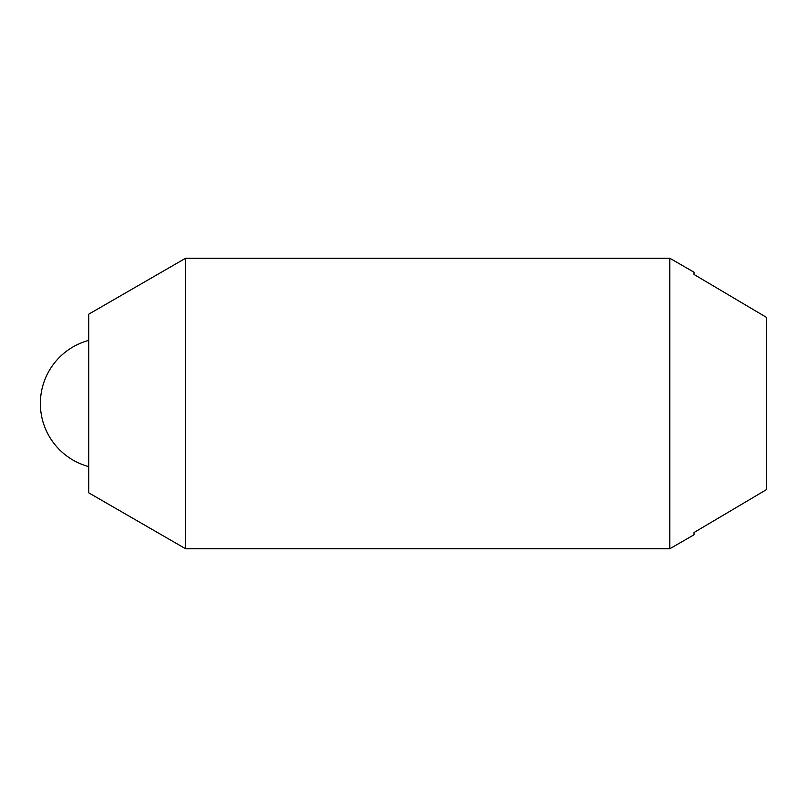 <?xml version="1.0" encoding="UTF-8"?>
<svg xmlns="http://www.w3.org/2000/svg" width="807" height="807" viewBox="0 0 807 807"><rect width="100%" height="100%" fill="white"/><g stroke="black" fill="none" stroke-linecap="round" stroke-linejoin="round"><path stroke-width="1.21" d="M185.61 548.76L185.61 258.24L669.81 258.24L669.81 548.76L185.61 548.76L88.77 492.845L88.77 314.155L185.61 258.24M669.81 548.76L694.02 534.779L694.02 532.529L766.65 489.506L766.65 317.494L694.02 274.471L694.02 272.221L669.81 258.24M88.77 340.372A65.367 65.367 0 0 0 88.77 466.628"/></g></svg>
